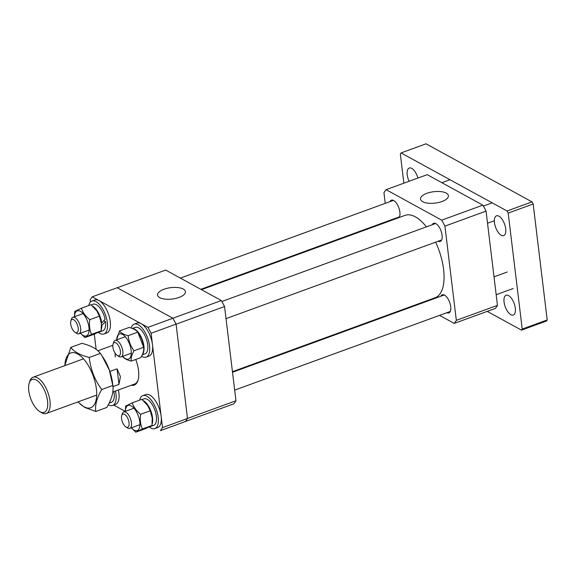 <?xml version="1.0" encoding="UTF-8"?>
<svg xmlns="http://www.w3.org/2000/svg" width="576" height="576" viewBox="0 0 576 576"><rect width="100%" height="100%" fill="white"/><g stroke="black" fill="none" stroke-linecap="round" stroke-linejoin="round"><path stroke-width="0.86" d="M515.326 308.225A10.519 4.759 -110 0 0 506.088 295.258A10.519 4.759 -110 0 0 504.072 302.062A10.519 4.759 -110 0 0 513.302 315.029A10.519 4.759 -110 0 0 515.326 308.225M505.714 228.802A10.519 4.759 -110 0 0 496.476 215.834A10.519 4.759 -110 0 0 494.46 222.631A10.519 4.759 -110 0 0 503.69 235.598A10.519 4.759 -110 0 0 505.714 228.802M417.895 178.063A10.519 4.759 -110 0 0 409.248 168.041A10.519 4.759 -110 0 0 407.225 174.838A10.519 4.759 -110 0 0 409.09 181.274M487.217 311.371L521.482 330.142L522.223 329.069L508.19 213.098L507.06 210.996L401.076 152.928L400.327 154.001L403.862 183.182M522.223 329.069L547.2 319.954L546.451 321.026L521.482 330.142M547.2 319.954L533.167 203.99L508.19 213.098M507.06 210.996L532.037 201.888L426.046 143.813L401.076 152.928M532.037 201.888L533.167 203.99M232.445 371.686L435.168 297.72A43.841 19.836 -110 0 0 443.592 269.388A43.841 19.836 -110 0 0 435.636 242.165M426.406 226.865A43.841 19.836 -110 0 0 405.115 215.359L201.463 289.656M446.234 193.111A14.054 5.746 -6.9 0 0 430.128 192.348A14.054 5.746 -6.9 0 0 420.523 199.174A14.054 5.746 -6.9 0 0 422.69 201.701A14.054 5.746 -6.9 0 0 438.617 202.507A14.054 5.746 -6.9 0 0 448.416 195.797A14.054 5.746 -6.9 0 0 446.234 193.111M446.868 312.703A9.648 4.363 -110 0 0 448.877 312.905A9.648 4.363 -110 0 0 450.727 306.67A9.648 4.363 -110 0 0 442.267 294.782A9.648 4.363 -110 0 0 440.856 296.23M398.966 217.598A9.648 4.363 -110 0 0 399.874 212.062A9.648 4.363 -110 0 0 391.406 200.174A9.648 4.363 -110 0 0 390.002 201.622M438.221 241.222A9.648 4.363 -110 0 0 440.23 241.423A9.648 4.363 -110 0 0 442.08 235.188A9.648 4.363 -110 0 0 433.613 223.301A9.648 4.363 -110 0 0 432.209 224.748M396.007 218.095A9.648 4.363 -110 0 0 396.85 218.376M387.475 221.796L387.41 221.234M385.243 203.357L383.954 192.722A77.155 34.906 -110 0 1 386.071 189.67L441.713 220.154A77.155 34.906 -110 0 1 444.924 226.123L456.329 320.357A77.155 34.906 -110 0 1 454.212 323.41L439.546 315.374M419.098 304.171L418.457 303.818M444.924 226.123L486.058 211.118L497.462 305.352L456.329 320.357M454.212 323.41L495.346 308.405A77.155 34.906 70 0 0 497.462 305.352M386.071 189.67L427.212 174.665L482.846 205.15L441.713 220.154M482.846 205.15A77.155 34.906 70 0 1 486.058 211.118M113.458 343.267A7.013 3.175 -110 0 0 113.076 344.081A7.013 3.175 -110 0 0 117.216 355.435A7.013 3.175 -110 0 0 119.866 355.147A7.013 3.175 -110 0 0 118.757 346.147A7.013 3.175 -110 0 0 113.458 343.267M113.076 344.081L113.652 342.259A8.77 3.967 70 0 1 114.127 341.244A8.77 3.967 70 0 1 115.121 340.43A8.77 3.967 70 0 1 121.342 346.046A8.77 3.967 70 0 1 122.134 356.09A8.77 3.967 70 0 1 121.133 356.904A8.77 3.967 70 0 1 118.829 356.458L117.216 355.435M29.218 383.083L29.794 381.262A19.289 8.726 70 0 1 33.041 377.237A19.289 8.726 70 0 1 49.968 401.011A19.289 8.726 70 0 1 46.26 413.482A19.289 8.726 70 0 1 41.184 412.495L39.578 411.473A17.532 7.934 -110 0 0 47.556 401.033A17.532 7.934 -110 0 0 38.938 382.061A17.532 7.934 -110 0 0 29.218 383.083A17.532 7.934 -110 0 0 28.8 390.758A17.532 7.934 -110 0 0 39.578 411.473M109.865 371.462L117.072 368.834L120.42 376.596L118.958 384.401L112.925 386.597M117.072 368.834L118.958 384.401M159.725 297.641A14.054 5.746 -6.9 0 0 175.651 298.454A14.054 5.746 -6.9 0 0 185.45 291.737A14.054 5.746 -6.9 0 0 183.269 289.051A14.054 5.746 -6.9 0 0 167.162 288.288A14.054 5.746 -6.9 0 0 157.558 295.114A14.054 5.746 -6.9 0 0 159.725 297.641M221.35 300.55L165.708 270.065L117.23 287.755L172.872 318.24L221.35 300.55A77.155 34.906 70 0 1 224.561 306.526L235.966 400.759A77.155 34.906 70 0 1 233.849 403.812L185.436 421.474M235.966 400.759L187.488 418.442L176.083 324.209L224.561 306.526M187.114 419.054A77.155 34.906 70 0 1 185.789 420.97M173.484 319.334A77.155 34.906 70 0 1 175.493 323.071M116.712 339.854A13.37 6.048 70 0 1 123.401 334.966A13.37 6.048 70 0 1 131.155 350.446A13.37 6.048 70 0 1 122.717 356.328M122.58 356.364C124.078 358.445 126.965 360.022 131.242 361.109C130.795 358.178 131.724 354.73 134.035 350.777C130.709 346.262 128.75 341.237 128.167 335.693C123.89 334.606 121.003 333.022 119.506 330.941L116.611 339.89M138.542 333.302L139.154 334.202A13.37 6.048 70 0 1 143.496 345.938A13.37 6.048 70 0 1 143.525 346.198L143.64 347.27C144.094 350.201 143.158 353.65 140.846 357.602L131.242 361.109M119.506 330.941L129.11 327.442C133.366 328.514 136.253 330.098 137.772 332.186L128.167 335.693M137.772 332.186L143.64 347.27L134.035 350.777M141.602 356.227A17.532 7.934 -110 0 0 146.174 357.106L149.112 356.033A17.532 7.934 -110 0 0 152.482 344.7A17.532 7.934 -110 0 0 137.095 323.086L134.158 324.158A17.532 7.934 -110 0 0 131.141 328.032M146.174 357.106A17.532 7.934 -110 0 0 149.544 345.766A17.532 7.934 -110 0 0 134.158 324.158M142.25 354.895L145.001 353.887A14.119 6.386 -110 0 0 147.715 344.765A14.119 6.386 -110 0 0 135.324 327.37L132.343 328.457M142.474 354.377A14.119 6.386 -110 0 0 143.899 346.162A14.119 6.386 -110 0 0 132.674 328.586M125.359 411.343A13.37 6.048 70 0 1 131.191 405.9A13.37 6.048 70 0 1 139.81 421.927A13.37 6.048 70 0 1 134.122 430.121A13.37 6.048 70 0 1 131.371 427.81M147.701 405.547A13.37 6.048 70 0 1 147.802 405.691L141.854 399.334L132.25 402.84L125.633 406.066L125.302 411.365M131.321 427.831L135.799 432.187L142.416 428.962C140.443 424.555 139.853 419.666 140.638 414.288C136.469 410.983 133.675 407.167 132.25 402.84M147.614 405.41L150.242 410.782L152.215 418.003L152.021 425.455L142.416 428.962M150.242 410.782L140.638 414.288M152.021 425.455L145.404 428.681L135.799 432.187M147.802 405.691A13.37 6.048 70 0 1 152.179 417.679A13.37 6.048 70 0 1 152.194 417.845M74.498 316.728A13.37 6.048 70 0 1 80.33 311.285A13.37 6.048 70 0 1 88.949 327.319A13.37 6.048 70 0 1 83.261 335.513A13.37 6.048 70 0 1 80.51 333.202M81.389 308.225L90.994 304.718L96.754 310.795L99.389 316.174L101.354 323.395L101.16 330.847L94.543 334.073L84.938 337.572L91.555 334.346C89.59 329.976 88.999 325.08 89.784 319.673C85.615 316.368 82.814 312.552 81.389 308.225L74.772 311.45L74.441 316.75M96.847 310.932A13.37 6.048 70 0 1 96.941 311.076A13.37 6.048 70 0 1 101.318 323.071A13.37 6.048 70 0 1 101.333 323.23M99.389 316.174L89.784 319.673M101.16 330.847L91.555 334.346M80.46 333.223L84.938 337.572M149.299 426.91A14.119 6.386 -110 0 0 149.832 426.773L153.655 425.376A14.119 6.386 -110 0 0 155.786 413.114A14.119 6.386 -110 0 0 147.269 399.326A14.119 6.386 -110 0 0 143.978 398.851L142.099 399.535M149.832 426.773A14.119 6.386 -110 0 0 150.876 426.125M152.208 423.842A14.119 6.386 -110 0 0 150.883 411.019A14.119 6.386 -110 0 0 143.51 400.752M109.188 403.078L111.449 402.25A14.119 6.386 -110 0 0 114.156 393.127A14.119 6.386 -110 0 0 113.926 391.594M92.65 306.144A14.119 6.386 -110 0 1 101.686 323.035L105.084 319.183A14.119 6.386 -110 0 0 96.408 304.718A14.119 6.386 -110 0 0 93.118 304.243L91.246 304.927M98.438 332.294A14.119 6.386 -110 0 0 98.978 332.158L102.794 330.768A14.119 6.386 -110 0 0 105.509 321.638L101.844 325.346L101.484 325.145M98.978 332.158A14.119 6.386 -110 0 0 100.015 331.51M101.347 329.227A14.119 6.386 -110 0 0 101.844 325.346M105.509 321.638L103.795 320.702M101.686 323.035L101.29 322.819M149.191 426.96A17.532 7.934 -110 0 0 150.739 428.004A17.532 7.934 -110 0 0 154.829 428.587L157.766 427.514A17.532 7.934 -110 0 0 160.416 412.286A17.532 7.934 -110 0 0 149.832 395.158A17.532 7.934 -110 0 0 145.742 394.567L142.805 395.64A17.532 7.934 -110 0 0 139.622 400.147M154.829 428.587A17.532 7.934 -110 0 0 157.478 413.359A17.532 7.934 -110 0 0 146.894 396.23A17.532 7.934 -110 0 0 142.805 395.64M108.331 404.762A17.532 7.934 -110 0 0 112.615 405.461L115.553 404.388A17.532 7.934 -110 0 0 118.922 393.055A17.532 7.934 -110 0 0 118.397 389.966M112.615 405.461A17.532 7.934 -110 0 0 115.985 394.128A17.532 7.934 -110 0 0 115.459 391.032M98.338 332.345A17.532 7.934 -110 0 0 99.878 333.389A17.532 7.934 -110 0 0 103.968 333.979L106.906 332.906A17.532 7.934 -110 0 0 109.555 317.678A17.532 7.934 -110 0 0 98.971 300.542A17.532 7.934 -110 0 0 94.889 299.959L91.944 301.032A17.532 7.934 -110 0 0 88.769 305.532M103.968 333.979A17.532 7.934 -110 0 0 106.618 318.751A17.532 7.934 -110 0 0 96.034 301.615A17.532 7.934 -110 0 0 91.944 301.032M127.411 417.636A7.013 3.175 -110 0 0 121.723 415.562A7.013 3.175 -110 0 0 123.214 423.749A7.013 3.175 -110 0 0 125.87 426.924A7.013 3.175 -110 0 0 129.053 425.153A7.013 3.175 -110 0 0 127.411 417.636M121.723 415.562L122.299 413.748A8.77 3.967 70 0 1 123.775 411.919A8.77 3.967 70 0 1 129.406 416.333A8.77 3.967 70 0 1 129.787 428.393A8.77 3.967 70 0 1 127.476 427.939L125.87 426.924M72.353 329.134A7.013 3.175 -110 0 0 75.01 332.309A7.013 3.175 -110 0 0 78.192 330.545A7.013 3.175 -110 0 0 76.55 323.021A7.013 3.175 -110 0 0 70.87 320.954A7.013 3.175 -110 0 0 72.353 329.134M70.87 320.954L71.438 319.133A8.77 3.967 70 0 1 72.914 317.304A8.77 3.967 70 0 1 78.545 321.725A8.77 3.967 70 0 1 78.926 333.778A8.77 3.967 70 0 1 76.622 333.331L75.01 332.309M64.879 365.623A29.153 13.19 70 0 1 79.531 355.19A29.153 13.19 70 0 1 96.379 388.894A29.153 13.19 70 0 1 78.106 401.861M77.846 401.954L84.794 407.47L95.803 411.473C94.853 405.238 96.826 397.915 101.743 389.513C94.666 379.922 90.504 369.238 89.273 357.458C80.186 355.154 74.045 351.792 70.855 347.371L64.714 365.681M70.855 347.371L81.922 343.339C90.972 345.622 97.106 348.984 100.332 353.426L103.061 357.415A29.153 13.19 70 0 1 112.536 383.004A29.153 13.19 70 0 1 112.601 383.558L112.81 385.474C113.76 391.709 111.78 399.031 106.87 407.434L95.803 411.473M100.332 353.426L89.273 357.458M101.974 355.795L109.296 369.965L112.81 385.474L101.743 389.513M135.742 359.467A22.795 10.31 70 0 1 138.521 370.418A22.795 10.31 70 0 1 137.974 380.398A22.795 10.31 70 0 1 131.177 385.301M115.092 353.16A21.917 9.914 -110 0 0 115.337 357.048M113.746 405.05L125.28 411.372M162.518 427.622L187.495 418.507L185.407 421.517L160.43 430.632L162.518 427.622L151.099 333.259L147.931 327.37L92.218 296.849L90.13 299.851L90.403 302.09M94.284 334.166L96.12 349.315M187.495 418.507L176.076 324.144L151.099 333.259M147.931 327.37L172.908 318.262L117.194 287.734L92.218 296.849M172.908 318.262L176.076 324.144M112.802 392.004L134.575 384.062A21.917 9.914 -110 0 0 138.11 379.93M121.133 356.904L131.299 353.196M226.03 318.636L441.634 239.976M487.526 223.229L494.338 220.745M115.121 340.43L125.287 336.722M221.875 301.486L435.622 223.502M483.372 206.078L492.206 202.86M46.26 413.482L96.682 395.086M97.906 350.777L112.853 345.319M33.041 377.237L83.462 358.841M123.775 411.919L133.942 408.211M232.517 372.247L444.276 294.984M494.014 276.84L507.204 272.023M129.787 428.393L139.954 424.685M234.677 390.125L450.281 311.458M496.174 294.718L513.216 288.497M78.926 333.778L89.093 330.07M200.822 289.303L399.427 216.85M72.914 317.304L83.081 313.596M180.374 278.1L393.415 200.376M441.871 182.693L450 179.734"/></g></svg>
